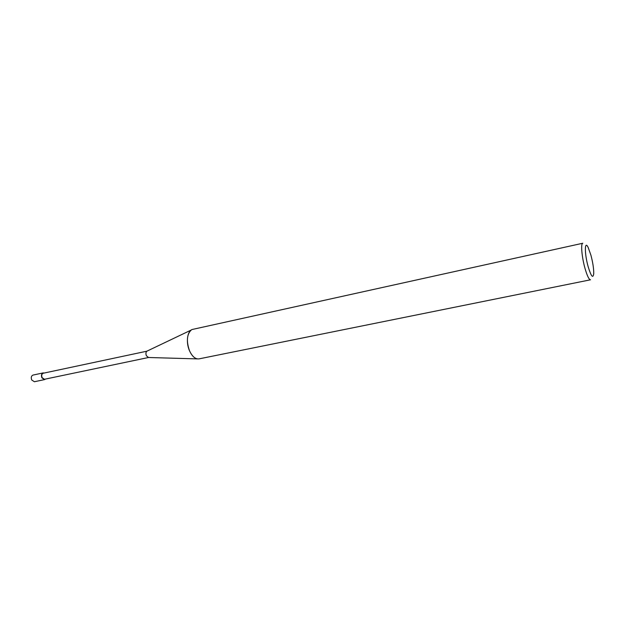 <?xml version="1.0" encoding="UTF-8"?>
<svg xmlns="http://www.w3.org/2000/svg" width="625" height="625" viewBox="0 0 625 625"><rect width="100%" height="100%" fill="white"/><g stroke="black" fill="none" stroke-linecap="round" stroke-linejoin="round"><path stroke-width="0.94" d="M148.492 357.5L146.375 355.719C145.648 353.672 145.812 352.164 146.859 351.195L43.203 373.242C41.695 373.961 41.328 375.438 42.109 377.688L44.477 379.273L148.516 357.5M148.195 357.492L197.391 358.898C194.289 358.242 191.664 355.523 189.5 350.734C185.555 341.977 187.461 330.148 192.82 329.344L582.781 243.25C580.609 243.242 581.805 257.164 585.008 268.406C587.18 275.891 589.016 279.688 590.508 279.797L199.055 358.867C195.406 359.273 192.219 356.562 189.5 350.734C186.227 341.195 186.82 334.281 191.281 330L146.859 351.195M588.172 266.75C584.406 253.594 584.5 239.703 588.172 247.477L590.93 255.211C592.891 262.688 593.82 268.859 593.727 273.75C593 278.758 591.148 276.422 588.172 266.75M45.484 379.062L44.547 379.602L41.914 377.844C41.047 375.352 41.453 373.703 43.133 372.914L44.203 373.031M44.547 379.602L34.375 381.734L31.727 379.992C30.859 377.516 31.273 375.875 32.969 375.086L43.133 372.914"/></g></svg>
